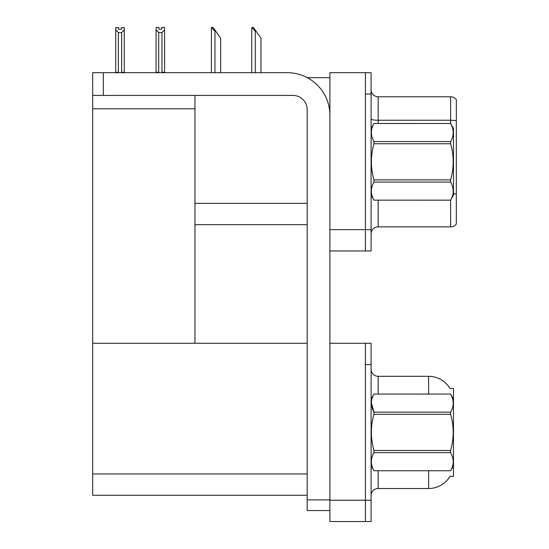<?xml version="1.0" encoding="UTF-8"?>
<svg xmlns="http://www.w3.org/2000/svg" width="549" height="549" viewBox="0 0 549 549"><rect width="100%" height="100%" fill="white"/><g stroke="black" fill="none" stroke-linecap="round" stroke-linejoin="round"><path stroke-width="0.82" d="M307.262 77.663L329.894 77.663M365.408 343.283L365.408 521.55L371.09 521.55L371.09 343.283L329.894 343.283L329.894 72.688L365.408 72.688L365.408 250.955L329.894 250.955L329.894 229.647L365.408 229.647L365.408 250.955L371.09 250.955L371.09 229.647L365.408 229.647L365.408 93.996L371.09 93.996L371.09 229.647M194.957 224.678L307.172 224.678M194.957 108.771L194.957 343.283L92.685 343.283L92.685 108.771L194.957 108.771L194.957 95.416M92.685 108.771L92.685 72.688L103.336 72.688L103.336 95.416L292.967 95.416A14.205 14.205 0 0 1 307.172 109.622L307.172 499.885L329.894 499.885M329.894 250.955L329.894 521.55L365.408 521.55L365.408 364.591L371.09 364.591M194.957 343.283L307.172 343.283M92.685 343.283L92.685 495.273L307.172 495.273M449.988 388.472A24.856 24.856 0 0 0 428.618 376.312A24.856 24.856 0 0 1 449.988 388.472L453.474 388.383L453.474 476.45L450.063 476.237A24.856 24.856 0 0 1 428.618 488.528A24.856 24.856 0 0 0 449.933 476.45M371.09 233.984A7.103 7.103 0 0 1 378.192 226.881L450.633 226.881L450.633 200.124M456.315 99.609A7.103 7.103 0 0 0 450.633 96.768A7.103 7.103 0 0 1 456.315 99.609L456.315 224.04A7.103 7.103 0 0 1 450.633 226.881M365.408 72.688L371.09 72.688L371.09 93.996M456.315 120.739A7.103 1.235 180 0 0 450.633 120.245L450.633 96.768L378.192 96.768A7.103 7.103 0 0 1 371.09 89.665A7.103 7.103 0 0 0 378.192 96.768L378.192 123.47M456.315 121.233L456.315 194.03A7.103 1.235 180 0 0 453.474 193.639M378.192 470.768L378.192 488.528A7.103 7.103 0 0 0 371.09 495.63A7.103 7.103 0 0 1 378.192 488.528L428.618 488.528L428.618 470.768M428.618 394.065L428.618 376.312A24.856 24.856 0 0 1 449.933 388.383A24.856 24.856 0 0 0 428.618 376.312L378.192 376.312A7.103 7.103 0 0 1 371.09 369.209A7.103 7.103 0 0 0 378.192 376.312L378.192 394.065M252.073 27.519L253.514 27.519L255.999 31.073L255.292 31.073L251.744 27.519L251.744 72.688M260.974 72.688L260.974 38.176L255.999 31.073M211.736 27.519L213.177 27.519L215.661 31.073L214.954 31.073L211.399 27.519L211.399 72.688M220.636 72.688L220.636 38.176L215.661 31.073M161.969 32.521L158.702 32.521L156.074 29.811L156.074 27.45L158.915 27.45L158.915 29.131L161.756 29.131L161.756 27.45L164.597 27.45L164.597 29.811L161.969 32.521L161.969 72.262L164.597 72.262L164.597 72.688M164.597 72.262L164.597 29.811M158.702 32.521L158.702 72.262L156.074 72.262L156.074 72.688L156.074 29.811M158.702 72.262L158.29 72.688M161.756 29.131L158.915 29.131M121.418 29.207L118.577 29.207L121.418 29.207L121.418 27.519L124.259 27.519L124.259 72.338L121.631 72.338L121.631 32.59L118.364 32.59L118.364 72.338L118.014 72.688M118.577 29.207L118.577 27.519L115.736 27.519L115.736 72.688M124.259 29.886L121.631 32.59M118.364 32.59L115.736 29.886L115.736 72.338L118.364 72.338M124.259 72.338L124.259 72.688M329.894 510.543L307.172 510.543L307.172 499.885M329.894 115.304A42.616 42.616 0 0 0 287.285 72.688L103.336 72.688M103.336 95.416L92.685 95.416M115.736 29.886L115.736 72.338M371.09 128.445L373.958 123.47L450.605 123.47L453.474 128.445L453.474 195.204L450.605 200.152C454.044 194.154 454.044 188.129 450.605 182.076L373.958 182.076C370.52 188.081 370.52 194.106 373.958 200.152L450.605 200.172M450.605 123.47L373.958 123.491C370.52 129.495 370.52 135.521 373.958 141.567L373.958 143.749C370.52 155.765 370.52 167.816 373.958 179.9L373.958 182.076M373.958 141.567L450.605 141.567C454.044 135.569 454.044 129.543 450.605 123.491M450.605 141.567L450.605 143.749L373.958 143.749M373.958 179.9L450.605 179.9C454.044 167.816 454.044 155.765 450.605 143.749M450.605 179.9L450.605 182.076M371.09 195.204L373.958 200.172M373.958 200.152L450.605 200.152M453.474 399.034L450.605 394.065L373.958 394.086L450.605 394.065C454.044 400.139 454.044 406.164 450.605 412.162L450.605 414.337L373.958 414.337C370.52 426.36 370.52 438.411 373.958 450.496L373.958 452.671C370.52 458.669 370.52 464.701 373.958 470.747L450.605 470.747C454.044 464.749 454.044 458.724 450.605 452.671L373.958 452.671M373.958 450.496L450.605 450.496C454.044 438.411 454.044 426.36 450.605 414.337M450.605 450.496L450.605 452.671M453.474 465.799L450.605 470.768M371.09 465.799L373.958 470.768M371.09 399.034L373.958 394.086C370.52 400.084 370.52 406.116 373.958 412.162L373.958 414.337M450.605 412.162L373.958 412.162L371.35 402.678M373.958 470.747L450.605 470.747M194.957 203.37L307.172 203.37M329.894 500.242L371.09 500.242M92.685 473.965L307.172 473.965M378.192 200.172L378.192 226.881M450.633 123.525L450.633 120.245L378.192 120.245A7.103 1.235 0 0 1 371.09 119.009M378.192 376.312A7.103 7.103 0 0 1 371.09 369.209M255.292 72.688L255.292 31.073M214.954 72.688L214.954 31.073"/></g></svg>
